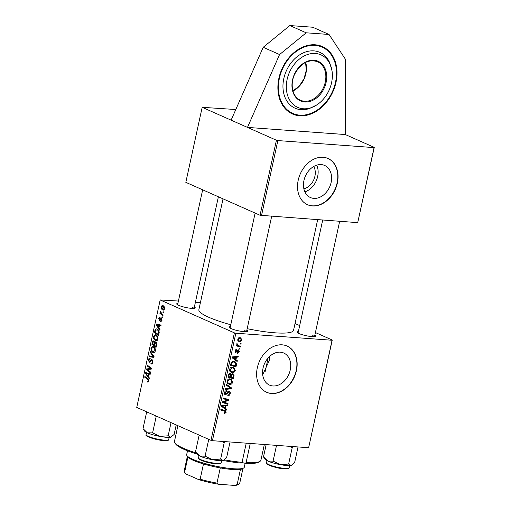 <?xml version="1.0" encoding="UTF-8"?>
<svg xmlns="http://www.w3.org/2000/svg" width="511" height="511" viewBox="0 0 511 511"><rect width="100%" height="100%" fill="white"/><g stroke="black" fill="none" stroke-linecap="round" stroke-linejoin="round"><path stroke-width="0.77" d="M278.91 78.196A36.862 27.907 -66.1 0 1 322.396 46.584A36.862 27.907 -66.1 0 1 335.989 82.367A36.862 27.907 -66.1 0 1 292.503 113.979A36.862 27.907 -66.1 0 1 278.91 78.196M313.754 166.471A13.989 10.59 -66.1 0 1 314.897 176.314A13.989 10.59 -66.1 0 1 303.86 188.776M331.115 182.484A17.546 13.286 113.9 0 0 324.651 165.455A17.546 13.286 113.9 0 0 303.949 180.504A17.546 13.286 113.9 0 0 310.42 197.533A17.546 13.286 113.9 0 0 331.115 182.484M304.882 191.855A17.546 13.286 113.9 0 0 317.657 176.512A17.546 13.286 113.9 0 0 316.724 165.155M337.356 183.034A25.282 19.137 113.9 0 0 328.036 158.499A25.282 19.137 113.9 0 0 298.22 180.179A25.282 19.137 113.9 0 0 307.533 204.713A25.282 19.137 113.9 0 0 337.356 183.034M307.411 204.655A25.282 19.137 113.9 0 0 337.1 182.925A25.282 19.137 113.9 0 0 327.909 158.442M290.222 370.06A17.546 13.286 113.9 0 0 283.752 353.024A17.546 13.286 113.9 0 0 263.056 368.073A17.546 13.286 113.9 0 0 269.521 385.109A17.546 13.286 113.9 0 0 290.222 370.06M269.91 356.173L269.169 360.721L262.705 374.838M296.457 370.609A25.282 19.137 113.9 0 0 287.137 346.068A25.282 19.137 113.9 0 0 257.32 367.748A25.282 19.137 113.9 0 0 266.64 392.282A25.282 19.137 113.9 0 0 296.457 370.609M266.512 392.231A25.282 19.137 113.9 0 0 296.208 370.494A25.282 19.137 113.9 0 0 287.016 346.017M246.845 330.208A9.479 1.622 -167.7 0 1 247.509 331.409A9.479 1.622 -167.7 0 1 240.496 331.192A9.479 1.622 -167.7 0 1 231.113 328.605A9.479 1.622 -167.7 0 1 229.267 327.43A9.479 1.622 -167.7 0 1 230.378 326.618M246.391 331.677A8.425 1.444 12.3 0 0 244.75 330.63M194.372 306.932A9.479 1.622 -167.7 0 1 195.042 308.133A9.479 1.622 -167.7 0 1 188.029 307.916A9.479 1.622 -167.7 0 1 178.646 305.329A9.479 1.622 -167.7 0 1 176.8 304.154A9.479 1.622 -167.7 0 1 177.905 303.342M193.918 308.401A8.425 1.444 12.3 0 0 192.283 307.354M314.84 335.178A9.479 1.622 -167.7 0 1 315.511 336.372A9.479 1.622 -167.7 0 1 308.497 336.161A9.479 1.622 -167.7 0 1 299.114 333.574A9.479 1.622 -167.7 0 1 297.268 332.399A9.479 1.622 -167.7 0 1 298.373 331.588M314.386 336.647A8.425 1.444 12.3 0 0 312.751 335.599M230.78 324.753A48.449 8.304 -167.7 0 1 208.712 317.248A48.449 8.304 -167.7 0 1 198.875 309.666L223.039 198.843M345.315 134.546L247.477 127.399L279.562 54.549L306.204 32.806L329.033 34.473L345.506 59.365L345.315 134.546L374.256 147.385L357.713 222.636L260.054 215.265L276.419 140.238L277.863 140.576L261.504 215.604M235.795 109.526L202.177 107.31L276.419 140.238M357.713 222.636L374.071 147.602L277.863 140.576M240.464 346.273L240.304 347.02L236.344 345.851L236.504 345.104L237.321 345.353L236.65 344.088L236.912 343.596L238.247 345.545L240.464 346.273M239.998 348.413L239.838 349.147L239.059 348.936L239.225 348.176L239.998 348.413M236.421 364.835L235.961 366.936L230.518 365.32L231.17 362.65L233.776 361.251L234.919 361.526L236.529 363.685L236.421 364.835L235.782 364.554M235.284 370.405C234.683 372.021 233.687 372.775 232.281 372.66L229.969 371.503L229.567 369.332C230.18 367.671 231.202 366.911 232.639 367.07L233.744 367.339L235.284 370.405L234.658 370.124M232.709 382.202C232.109 383.818 231.113 384.572 229.707 384.457L227.395 383.301L226.993 381.129C227.606 379.469 228.634 378.708 230.065 378.868L231.17 379.136L232.709 382.202L232.083 381.928M224.763 394.383L225.568 394.735C224.61 394.575 224.246 393.872 224.482 392.64C224.827 391.362 225.53 390.711 226.59 390.685L226.609 391.445L225.147 392.716L225.69 394L229.03 391.247C230.071 391.458 230.467 392.237 230.225 393.591C229.835 395.08 229.03 395.763 227.81 395.648L227.906 394.907L228.787 394.779L229.567 393.496L228.928 391.988L226.993 393.994L225.115 394.633M227.976 391.515L229.164 392.046L227.938 391.547M224.406 393.476L225.69 394M229.03 391.247L229.49 391.356M224.923 410.461L226.143 412.313L224.565 413.674L224.061 413.571L224.15 412.824L225.485 412.217L224.623 411.17L220.771 410.026L220.931 409.279L225.287 410.595M222.106 410.052L225.044 411.317L220.841 409.675M315.415 332.559L332.252 340.026L308.631 447.719L332.067 340.249L235.858 333.217L212.423 440.693L210.979 440.354L234.415 332.878L235.858 333.217M308.631 447.719L212.423 440.693M226.731 409.279L226.552 410.078L221.563 406.366L221.761 405.466L227.682 404.91L227.523 405.651L225.913 405.772L225.364 408.295L226.731 409.279L224.182 408.308M228.002 403.428L227.842 404.175L222.4 402.547L222.566 401.767L227.855 400.087L223.224 398.746L223.39 397.999L228.839 399.615L228.666 400.394L223.384 402.087L228.002 403.428M231.406 387.83L231.202 388.769L225.255 389.439L225.421 388.699L230.512 388.124L226.201 385.109L226.373 384.31L231.406 387.83L228.832 386.974M230.154 373.439L231.336 374.518L232.677 373.72C233.712 373.886 234.153 374.608 234.006 375.892L233.386 378.734L227.944 377.118L228.647 374.327L230.653 373.56M232.677 373.72L233.15 373.835M237.321 360.702L237.149 361.501L232.16 357.789L232.352 356.889L238.273 356.333L238.113 357.074L236.504 357.195L235.954 359.718L237.321 360.702L234.773 359.738M235.418 352.258L236.012 352.52L235.169 350.885L236.797 349.3L236.708 350.041L235.68 350.961L236.082 351.772L238.554 349.805L239.372 351.632L237.583 353.293L237.596 352.539L238.861 351.562L238.439 350.546L235.686 352.443M237.666 350.169L238.599 350.584L237.641 350.188M235.111 351.37L236.082 351.772M241.083 343.43L240.924 344.171L240.144 343.954L240.311 343.2L241.083 343.43M241.882 340.115L239.851 341.75L238.854 341.514L237.711 339.221L239.819 337.63L240.745 337.848L241.882 340.115L241.39 339.898M155.727 341.948L156.653 344.599L156.034 347.442L151.888 344.286L152.572 341.52L153.785 340.984L154.648 342.44L155.446 341.872M153.447 340.894L153.785 340.984M159.208 332.354L158.602 335.644L154.463 332.489L155.101 329.838L156.507 328.867L157.19 329.052C158.321 329.506 158.991 330.604 159.208 332.354M160.575 320.851L161.61 320.142L161.329 318.96L159.349 320.403L158.774 318.455L160.115 317.21L160.013 317.97L159.17 318.666L159.438 319.637L161.45 318.206L162 320.359L160.473 321.611L160.575 320.851L161.795 321.004M162.019 319.011L161.016 318.985M159.438 319.637L160.448 319.733M161.706 318.385L160.786 318.315L161.45 318.206M162.051 316.667L162.645 317.114L162.485 317.855L161.885 317.42L162.051 316.667M161.91 314.041L163.111 314.98L162.945 315.728L159.93 313.435L160.096 312.687L160.716 313.173L160.486 311.205L161.91 314.041M147.564 381.289L148.267 380.765L147.647 379.43L144.715 377.195L144.875 376.447L147.915 378.753L148.771 381.04L147.481 382.062L147.091 381.819L147.2 381.053L148.669 381.404M148.362 376.581L149.372 377.987L149.199 378.785L145.514 373.535L145.712 372.634L150.323 373.611L150.164 374.352L148.912 374.058L148.362 376.581M178.409 301.049L160.179 299.951L136.744 407.42L210.979 440.354M160.179 299.951L234.415 332.878M163.035 305.661C164.12 306.095 164.612 307.156 164.51 308.842L162.849 310.03C161.719 309.602 161.208 308.523 161.323 306.792C161.693 305.661 162.268 305.284 163.035 305.661L162.555 305.533M163.271 310.139L163.641 310.088M163.137 311.691L163.731 312.138L163.571 312.873L162.971 312.445L163.137 311.691M150.323 351.479L154.047 356.537L153.843 357.476L149.206 356.608L149.365 355.867L153.345 356.608L150.151 352.277L150.323 351.479M150.164 359.048L148.957 360.044L149.314 361.545L152.042 359.52L152.853 362.318C152.476 363.787 151.818 364.298 150.879 363.858L150.988 363.097L151.678 363.193L152.348 362.043L151.92 360.274L150.33 361.884L149.18 362.293L148.446 359.789C148.778 358.53 149.353 358.026 150.177 358.281L150.17 359.009M151.441 364.011L151.914 363.934M151.128 363.161L152.54 363.257M152.757 360.338L151.499 360.293M149.857 358.198L150.177 358.281M149.314 361.545L150.604 361.507M151.684 359.425L152.042 359.52M148.126 370.181L150.649 372.136L150.483 372.883L146.344 369.715L146.516 368.936L150.694 368.565L147.174 365.921L147.334 365.167L151.48 368.322L151.307 369.102L147.13 369.491L148.126 370.181M158.953 328.005L159.962 329.41L159.79 330.208L156.104 324.958L156.302 324.057L160.914 325.041L160.754 325.782L159.502 325.481L158.953 328.005M156.021 334.903C157.426 335.51 158.052 336.915 157.905 339.132C157.362 340.684 156.551 341.214 155.472 340.722L153.734 338.882L153.53 336.481L155.325 334.718L156.021 334.903M156.079 340.882L156.634 340.805M153.453 346.701C154.852 347.308 155.478 348.719 155.331 350.929C154.795 352.481 153.983 353.012 152.898 352.52L151.16 350.68L150.956 348.278L152.751 346.515L153.453 346.701M153.504 352.679L154.06 352.603M200.408 302.653L195.387 302.288M295.039 323.52L299.682 325.577M202.177 107.31L185.819 182.338L260.054 215.265M317.67 219.711L293.557 330.31A48.449 8.304 -167.7 0 1 247.177 328.682M161.763 306.824L161.323 306.792M164.031 306.485L162.868 306.402L161.712 307.002L162.964 309.27L164.306 309.442M164.542 308.689L162.485 306.293L163.974 306.402M162.964 309.27L164.114 308.657M163.654 312.489L162.971 312.445M153.92 357.119L149.206 356.608M152.463 356.85L152.559 356.423M154.022 356.659L153.345 356.608M150.949 352.335L150.151 352.277M152.898 362.082L152.348 362.043M149.008 359.833L148.446 359.789M147.622 369.804L146.344 369.715M149.749 369.293L146.516 368.936M149.774 369.172L151.333 368.98M151.416 368.616L150.694 368.565M150.892 367.882L149.595 367.786M148.439 366.01L147.174 365.921M146.235 373.586L145.514 373.535M150.208 374.154L148.912 374.058M150.47 373.937L146.069 373.4L147.935 375.949L148.375 373.937L146.069 373.4M148.49 375.987L147.935 375.949M150.228 374.071L148.375 373.937M148.382 381.909L147.091 381.819M148.81 380.804L148.267 380.765M145.98 377.284L144.715 377.195M161.348 313.537L159.93 313.435M161.054 313.192L160.716 313.173M160.908 311.704L160.262 311.653M162.568 317.472L161.885 317.42M161.221 321.668L160.473 321.611M162.038 320.173L161.61 320.142M159.215 318.487L158.774 318.455M156.826 325.009L156.104 324.958M160.799 325.577L159.502 325.481M161.061 325.36L156.66 324.824L158.525 327.372L158.966 325.36L156.66 324.824M159.081 327.41L158.525 327.372M160.818 325.494L158.966 325.36M155.727 332.584L154.463 332.489M155.798 329.889L155.101 329.838M158.269 329.87L155.619 330.138L155.108 332.112L158.282 334.526L158.487 333.581C158.806 331.575 158.308 330.304 156.998 329.774L158.167 329.755M158.838 334.564L158.282 334.526M159.042 333.619L158.487 333.581M154.437 338.934L153.734 338.882M154.092 336.525L153.53 336.481M157.081 335.708L155.817 335.618L154.041 336.736L154.201 338.454L155.651 339.994L157.445 340.211M157.95 338.889L157.401 338.85C157.452 337.139 156.922 336.059 155.817 335.618L156.998 335.612M155.651 339.994L157.401 338.85M153.153 344.382L151.888 344.286M154.456 341.655L152.572 341.52M154.514 341.795L153.645 341.731L152.815 342.645L152.534 343.909L153.83 344.893L154.169 342.408L156.379 342.574L154.648 342.44M154.386 344.931L153.83 344.893M154.169 342.408L153.46 341.68L154.501 341.757M156.468 342.747L155.555 342.677L154.654 343.699L154.309 345.264L155.708 346.324L156.149 344.203L155.357 342.625L156.449 342.702M156.264 346.369L155.708 346.324M156.711 344.248L156.149 344.203M151.863 350.738L151.16 350.68M151.524 348.323L150.956 348.278M154.507 347.506L153.243 347.416L151.467 348.534L151.626 350.252L153.083 351.792L154.871 352.009M155.382 350.687L154.833 350.648C154.878 348.936 154.348 347.857 153.243 347.416L154.424 347.41M153.083 351.792L154.833 350.648M226.169 405.051L227.523 405.651M224.61 405.197L225.913 405.772M222.885 406.999L225.364 408.295M222.847 407.178L224.214 408.161M221.595 406.226L224.783 407.842L225.223 405.83L222.266 406.06L224.783 407.842M221.691 405.804L222.266 406.06M223.939 405.261L225.223 405.83M224.074 413.456L224.565 413.674M223.486 410.033L223.677 410.71M225.511 412.032L226.143 412.313M225.415 402.636L225.325 403.058L227.842 404.175M225.325 403.058L222.47 402.202M226.411 399.717L223.895 398.599L227.855 400.087M223.895 398.599L223.301 398.414M226.245 398.848L226.149 399.276L228.666 400.394M224.15 401.224L225.064 401.633M222.624 401.748L223.384 402.087M229.599 393.317L230.225 393.591M227.65 391.816L228.385 392.141M226.316 393.694L226.993 393.994M225.549 390.972L226.609 391.445M225.504 390.998L226.482 391.426M224.533 392.442L225.147 392.716M229.835 388.162L231.202 388.769M226.252 384.872L228.89 386.712M228.264 383.218L227.433 383.352M227.561 383.505L229.707 384.457M229.733 378.855L230.097 379.52M227.957 382.752L229.899 383.723L232.051 382.1L230.787 379.826L229.841 379.596L227.657 381.206L227.957 382.752L226.961 382.311M227.044 380.931L227.657 381.206M228.653 379.073L229.841 379.596M233.348 375.598L234.006 375.892M230.966 377.201L230.87 377.616L233.386 378.734M230.87 377.616L228.021 376.773M229.298 373.618L231.336 374.518M228.743 376.562L230.442 377.061L230.729 374.646L230.02 374.18L229.017 375.298L228.743 376.562L228.123 376.288M228.404 375.023L229.017 375.298M229.088 373.765L230.729 374.646M231.074 377.252L232.914 377.801L233.348 375.687L232.499 374.454L231.419 375.687L231.074 377.252L230.461 376.977M230.78 375.406L231.419 375.687M231.668 374.084L232.805 374.531L231.713 374.046M230.831 371.42L230.007 371.554M230.129 371.708L232.281 372.66M232.301 367.058L232.671 367.722M230.531 370.954L232.467 371.925L234.626 370.303L233.361 368.029L232.416 367.799L230.225 369.408L230.531 370.954L229.535 370.513M229.618 369.134L230.225 369.408M231.228 367.275L232.416 367.799M236.759 356.474L238.113 357.074M235.201 356.621L236.504 357.195M233.476 358.422L235.954 359.718M233.438 358.601L234.805 359.584M232.186 357.649L235.373 359.265L235.814 357.253L232.856 357.489L235.373 359.265M232.281 357.227L232.856 357.489M234.53 356.684L235.814 357.253M233.533 365.422L233.444 365.819L235.961 366.936M233.444 365.819L230.589 364.975M233.495 361.239L233.885 361.916M235.718 363.327L236.529 363.685M231.317 364.765L235.488 366.004L235.692 365.052L234.575 362.216L233.578 361.986L231.847 362.765L231.317 364.765L230.697 364.49M231.247 362.497L231.847 362.765M232.384 361.456L233.578 361.986M237.455 350.412L238.043 350.674M235.82 349.645L236.708 350.041M235.201 350.744L235.68 350.961M238.886 351.415L239.372 351.632M239.084 348.815L239.838 349.147M240.17 343.833L240.924 344.171M237.902 345.391L237.787 345.909L240.304 347.02M237.787 345.909L236.421 345.5M236.868 343.66L237.494 343.935M236.67 344.024L237.283 344.299M238.318 340.447L237.845 340.607M238.107 340.978L239.851 341.75M239.225 337.656L239.372 338.097M238.222 339.291L239.142 340.811L239.946 341.009L241.364 340.07L240.387 338.544L239.659 338.365L238.222 339.291L237.749 339.08M238.605 337.899L239.659 338.365M329.033 34.473L312.675 27.217L289.846 25.55L306.204 32.806M279.562 54.549L263.203 47.293L289.846 25.55M231.119 120.142L263.203 47.293M320.761 54.773A28.718 21.737 -66.1 0 1 332.048 71.01A28.718 21.737 -66.1 0 1 317.088 104.736A28.718 21.737 -66.1 0 1 297.913 107.463A28.718 21.737 -66.1 0 1 289.341 72.588A28.718 21.737 -66.1 0 1 320.761 54.773M317.088 104.736L309.647 108.453A30.545 23.123 -66.1 0 1 295.294 108.3A30.545 23.123 -66.1 0 1 286.179 71.208A30.545 23.123 -66.1 0 1 319.605 52.256A30.545 23.123 -66.1 0 1 329.812 63L332.048 71.01M250.262 443.459L246.085 462.627A44.24 7.582 12.3 0 0 259.984 461.35A44.24 7.582 12.3 0 0 260.923 460.207L264.347 444.487M241.652 462.666A2.632 0.454 -167.7 0 1 242.01 462.679A2.632 0.454 -167.7 0 1 245.21 463.362L246.085 462.627M177.892 425.676L174.475 441.357A44.24 7.582 12.3 0 0 174.851 442.788A44.24 7.582 12.3 0 0 196.192 452.963M224.431 459.862A44.24 7.582 12.3 0 0 242.067 462.334L246.245 443.165M242.067 462.334L241.243 463.075A43.186 7.397 -167.7 0 1 223.122 460.488M196.92 454.062A43.186 7.397 -167.7 0 1 175.65 443.995L174.851 442.788M259.984 461.35L258.751 462.11A43.186 7.397 -167.7 0 1 245.21 463.362M147.002 411.968L146.542 412.498L147.577 412.23M176.212 424.928L174.136 434.459L170.7 437.199A13.899 2.383 12.3 0 0 171.415 436.937A13.899 2.383 12.3 0 0 171.498 436.879M171.038 422.635L168.164 435.8L159.937 436.413L152.61 432.887L147.366 432.83L143.023 428.633L146.542 412.498M143.023 428.633L144.664 431.105A13.899 2.383 12.3 0 0 147.366 432.83A13.899 2.383 12.3 0 0 159.937 436.413A13.899 2.383 -167.7 0 0 170.7 437.199L168.164 435.8M155.389 415.692L156.13 416.752L152.61 432.887M156.13 416.752L157.164 416.484M195.489 451.909L197.131 454.381A13.899 2.383 -167.7 0 0 199.833 456.106A13.899 2.383 12.3 0 0 205.428 458.054A13.899 2.383 12.3 0 0 212.404 459.689L205.083 456.163L199.833 456.106L195.489 451.909L199.009 435.774L200.044 435.5M207.856 438.968L208.597 440.028L205.083 456.163M208.597 440.028L209.638 439.754M220.637 459.076L212.404 459.689A13.899 2.383 12.3 0 0 223.166 460.475L220.637 459.076L224.157 442.941L225.357 441.638M221.876 441.383L224.157 442.941M230.039 441.977L226.603 457.735L223.166 460.475A13.899 2.383 12.3 0 0 223.882 460.213A13.899 2.383 12.3 0 0 223.965 460.156M199.469 435.244L199.009 435.774M266.167 444.615L263.491 456.879L267.834 461.075A13.899 2.383 12.3 0 0 280.405 464.659L273.078 461.133L267.834 461.075A13.899 2.383 12.3 0 1 265.132 459.351L263.491 456.879M276.515 445.375L273.078 461.133M288.632 464.045L280.405 464.659A13.899 2.383 12.3 0 0 291.168 465.444L288.632 464.045L292.151 447.904L293.352 446.601M289.871 446.352L292.151 447.904M298.034 446.946L294.598 462.704L291.168 465.444A13.899 2.383 12.3 0 0 291.883 465.182A13.899 2.383 12.3 0 0 291.966 465.125M187.511 450.791L186.675 454.637A29.491 5.053 12.3 0 0 186.924 455.588A29.491 5.053 12.3 0 0 192.66 459.255A29.491 5.053 12.3 0 0 221.851 467.303A29.491 5.053 12.3 0 0 243.677 467.967A29.491 5.053 12.3 0 0 244.303 467.201L245.146 463.336M243.677 467.967L242.45 468.728A28.437 4.874 -167.7 0 1 240.451 469.366A28.437 4.874 -167.7 0 1 220.279 467.897A28.437 4.874 -167.7 0 1 203.48 463.956A28.437 4.874 -167.7 0 1 193.254 460.328A28.437 4.874 -167.7 0 1 187.914 457.051A28.437 4.874 -167.7 0 1 187.722 456.796L186.924 455.588M234.983 485.45L237.136 484.575A28.437 4.874 12.3 0 0 239.135 483.936L237.902 484.696A27.383 4.695 -167.7 0 1 234.983 485.45L218.676 484.256A27.383 4.695 -167.7 0 1 198.453 479.516L185.87 473.933A27.383 4.695 -167.7 0 1 185.206 473.212L184.407 472.004A28.437 4.874 12.3 0 0 184.599 472.26L185.87 473.933M240.451 469.366L237.136 484.575M220.279 467.897L216.964 483.106L218.676 484.256M187.914 457.051L184.599 472.26M198.453 479.516L200.165 479.165A28.437 4.874 12.3 0 0 216.964 483.106M203.48 463.956L200.165 479.165M187.39 456.291L184.164 471.085A28.437 4.874 12.3 0 0 184.407 472.004M239.135 483.936A28.437 4.874 12.3 0 0 239.736 483.202L242.961 468.408M153.415 355.675L152.578 355.611M151.339 360.434L150.502 360.376M151.345 368.923L148.388 368.706M151.403 368.68L149.749 368.559M150.26 373.924L147.213 373.701M148.592 379.494L147.647 379.43M160.773 319.241L160.135 319.196M160.85 325.347L157.803 325.124M155.408 330.764L154.846 330.719M152.84 342.511L152.284 342.472M154.648 343.731L154.092 343.692M156.57 344.982L156.015 344.944M221.646 406.002L223.307 406.737M222.426 405.402L223.729 405.977M226.929 392.838L227.599 393.138M232.237 357.425L233.897 358.16M233.022 356.825L234.319 357.4M230.934 363.417L231.547 363.691M236.957 351.108L237.494 351.351M305.68 62.348A21.066 15.95 -66.1 0 1 292.969 91.003M317.503 61.69L317.344 61.627C308.363 58.982 300.819 63.147 294.713 74.127C289.66 84.475 292.567 97.096 300.417 100.207A21.066 15.95 113.9 0 0 300.577 100.277A21.066 15.95 113.9 0 0 323.584 87.311A21.066 15.95 113.9 0 0 317.503 61.69A21.066 15.95 113.9 0 0 317.35 61.627M317.97 61.211A21.698 16.422 -66.1 0 1 324.447 87.56A21.698 16.422 -66.1 0 1 300.704 101.025A21.698 16.422 -66.1 0 1 294.227 74.676A21.698 16.422 -66.1 0 1 317.97 61.211M293.033 113.519A36.236 27.428 113.9 0 0 332.68 91.035A36.236 27.428 113.9 0 0 321.866 47.038A36.236 27.428 113.9 0 0 282.219 69.522A36.236 27.428 113.9 0 0 293.033 113.519M322.019 46.412C335.433 51.892 340.748 72.083 333.542 89.534C326.542 108.536 306.504 120.532 292.407 113.934A36.862 27.907 -66.1 0 1 292.311 113.896M146.146 434.963A11.587 1.987 12.3 0 0 157.918 439.211A11.587 1.987 12.3 0 0 168.694 439.537C167.883 439.907 170.169 440.942 162.626 440.482C153.983 439.773 144.421 435.404 146.229 435.423L146.057 434.599A11.587 1.987 12.3 0 0 146.146 434.963M167.94 440.028A10.955 1.878 -167.7 0 1 157.688 439.684A10.955 1.878 -167.7 0 1 146.625 435.685M221.167 462.806L220.292 463.662C219.519 464.384 211.733 463.701 205.601 461.861C196.626 458.929 199.015 458.578 198.524 457.875A11.587 1.987 12.3 0 0 205.537 461.305A11.587 1.987 12.3 0 0 221.167 462.806L221.633 460.647M220.407 463.305A10.955 1.878 -167.7 0 1 205.639 461.861M289.162 467.776C288.351 468.146 290.638 469.187 283.088 468.728C274.452 468.019 264.883 463.643 266.697 463.662L266.525 462.838A11.587 1.987 12.3 0 0 266.614 463.209A11.587 1.987 12.3 0 0 278.386 467.45A11.587 1.987 12.3 0 0 289.162 467.776L289.635 465.617M288.408 468.274A10.955 1.878 -167.7 0 1 278.156 467.929A10.955 1.878 -167.7 0 1 267.093 463.931M151.39 363.232L152.508 363.315M151.761 360.229L152.744 360.306M149.461 361.584L150.496 361.66M161.221 318.928L162.013 318.992M159.617 319.682L160.441 319.745M228.832 383.474L227.069 382.688M230.787 379.826L228.89 378.983M230.333 374.256L229.139 373.726M231.406 371.676L229.637 370.89M233.361 368.029L231.464 367.185M234.575 362.216L232.058 361.105M238.247 345.545L236.925 344.957M239.142 340.811L237.692 340.166M240.387 338.544L238.746 337.816M305.597 62.387L306.242 70.397L304.019 78.758L299.312 86.014L292.944 90.92M202.663 189.805L177.592 304.799M218.389 196.786L194.059 308.389M168.694 439.537L169.167 437.371M146.057 434.599L146.529 432.434M230.059 328.075L255.13 213.081M246.526 331.665L271.667 216.351M339.668 221.314L314.521 336.634M322.69 220.075L298.06 333.044M198.524 457.875L198.996 455.71M266.525 462.838L266.991 460.679M265.139 371.625L268.115 357.981"/></g></svg>
